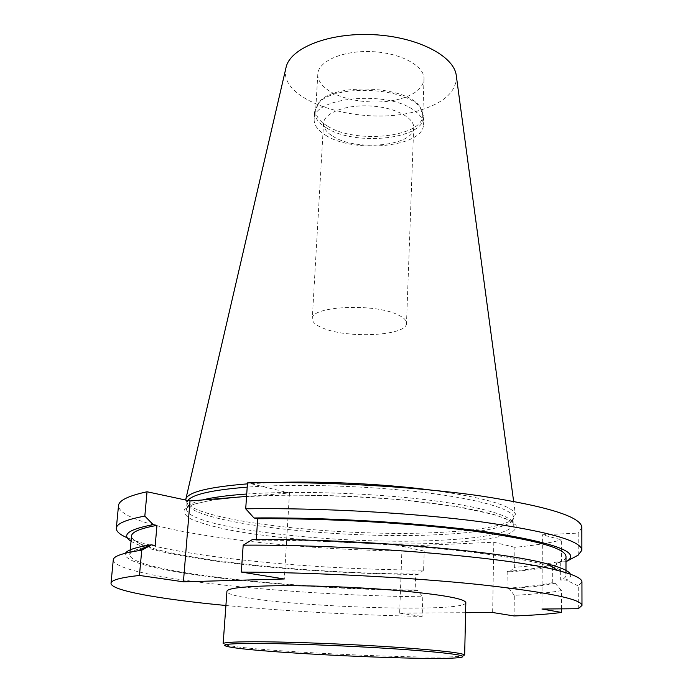 <?xml version="1.0" encoding="UTF-8"?>
<svg xmlns="http://www.w3.org/2000/svg" width="693" height="693" viewBox="0 0 693 693"><rect width="100%" height="100%" fill="white"/><g stroke="black" fill="none" stroke-linecap="round" stroke-linejoin="round"><path stroke-width="0.52" stroke-dasharray="3.46 2.6" d="M465.601 612.69L399.653 613.149L402.053 546.327L493.814 542.229L492.645 612.508M423.622 570.122L418.018 574.471C316.892 573.821 194.222 562.638 145.426 547.314L136.486 541.242C188.843 557.943 317.818 569.741 423.622 570.122L424.22 551.074C292.741 551.819 119.473 530.388 118.503 505.665M136.486 541.242L127.451 537.898M578.222 555.11L578.196 533.099L542.394 534.797L561.651 539.873L561.599 561.009L560.576 561.243C548.691 563.833 533.393 565.852 514.656 567.316L514.899 547.314C534.13 545.486 549.705 543 561.651 539.873M581.834 527.512L578.196 533.099M113.271 559.883C115.029 577.754 290.176 595.512 422.791 596.777L422.176 616.406C354.322 615.029 288.903 611.391 225.909 605.5M402.053 546.327L424.22 551.074M493.814 542.229L514.899 547.314M246.561 496.431L289.475 493L247.505 482.882M578.291 608.714L578.265 585.957L581.938 581.981M561.486 608.852L561.529 590.609C549.462 592.697 533.731 594.273 514.319 595.322L514.067 615.956M465.826 602.555C466.155 615.271 225.407 603.915 226.932 591.285M399.653 613.149L422.176 616.406M401.55 98.475C415.644 94.075 423.128 87.621 424.012 79.132C424.844 66.104 400.952 52.911 372.089 51.637C343.243 50.191 318.217 61.071 317.818 74.125C317.654 80.284 321.483 85.88 329.288 90.904C346.11 101.888 379.452 105.319 401.55 98.475M327.295 125.996C319.412 121.188 315.54 115.861 315.679 110.005L318.962 102.486C333.082 82.19 408.056 85.724 420.201 107.259L422.765 115.055C423.466 137.214 355.388 144.352 327.295 125.996M187.864 500.502L187.023 502.607L188.791 506.496C207.146 525.259 349.696 539.63 440.401 534.563C478.421 532.631 502.217 528.361 511.78 521.734L513.903 518.026C514.293 509.753 481.314 499.445 424.878 492.584C368.555 485.724 295.4 483.549 247.21 487.136M185.672 500.034L187.491 503.811C206.167 522.99 349.783 537.551 441.242 532.319C479.591 530.336 503.62 525.952 513.322 519.17L515.375 514.336C512.37 505.561 484.156 497.461 430.725 490.02M272.462 482.553L247.436 483.861M285.819 68.442C278.11 102.547 365.298 127.685 419.308 110.447C444.057 102.954 456.427 91.641 456.41 76.49M326.464 127.902C355.085 146.526 424.376 139.302 423.674 116.796L421.075 108.888C408.731 87.006 332.285 83.394 317.94 104.028L314.613 111.651C314.475 117.602 318.425 123.016 326.464 127.902M326.039 135.473C354.721 153.907 424.116 146.803 423.406 124.558C423.518 119.465 420.261 114.64 413.626 110.083C386.573 89.891 312.179 97.479 314.146 119.404C314.007 125.286 317.974 130.639 326.039 135.473M322.617 327.98C347.496 338.929 407.423 335.845 406.505 323.198C406.557 320.261 403.638 317.446 397.756 314.735C374.021 302.919 310.265 306.228 312.274 318.754C312.257 322.063 315.705 325.138 322.617 327.98M333.186 136.478C356.765 151.741 414.371 145.876 413.686 127.651C414.362 117.394 393.988 107.008 369.534 105.925C345.088 104.704 323.822 113.124 323.527 123.406C323.414 128.17 326.637 132.528 333.186 136.478M561.599 561.009L555.18 565.497L552.373 564.847L552.364 566.77M541.926 609.026L542.394 534.797M552.364 567.082L552.295 582.666L555.119 583.255L561.529 590.609M565.982 561.72L560.724 561.893L560.698 570.105M560.698 571.24L560.672 580.102L565.956 579.972L578.265 585.957M418.018 574.471L415.687 574.029L415.159 590.029L417.498 590.427L422.791 596.777M514.319 595.322L509.199 588.634L506.981 588.21L507.207 571.396L509.424 571.864L514.656 567.316M289.475 493L284.286 578.984M252.538 539.466L256.254 540.176L256.297 539.457M565.999 556.496C565.956 558.428 564.197 560.23 560.724 561.893M256.254 540.176C324.87 540.029 410.802 544.854 472.098 552.191C534.182 560.169 565.479 567.888 565.973 575.346C565.93 577.061 564.163 578.646 560.672 580.102M570.417 574.185C571.353 576.29 569.871 578.222 565.956 579.972M415.687 574.029C292.238 573.509 132.233 555.258 131.531 536.01M145.426 547.314C139.068 545.304 134.277 543.26 131.046 541.207M415.159 590.029C291.337 588.877 130.726 571.838 129.782 554.772C129.981 551.204 138.453 548.111 155.197 545.486M417.498 590.427C288.201 589.345 118.113 570.971 125.476 553.205M555.18 565.497L551.108 566.45C540.332 568.736 526.437 570.547 509.424 571.864M555.119 583.255C543.962 585.62 528.655 587.413 509.199 588.634M552.295 582.666C541.571 585.109 526.472 586.954 506.981 588.21M552.373 564.847C541.692 567.671 526.637 569.854 507.207 571.396M464.656 655.084L462.863 655.873C442.281 660.438 244.924 651.134 224.861 644.655L223.146 643.702M238.193 497.098L211.625 500.155L193.607 504.261L184.572 509.086C182.9 512.551 185.438 516.077 192.195 519.663C201.065 523.198 213.028 526.55 228.084 529.712C283.905 540.523 375.034 546.119 441.597 543.156C469.473 541.735 491.952 538.955 505.847 534.953C513.418 532.077 516.839 528.846 516.103 525.277L508.506 519.646L491.891 513.868L466.58 508.281C445.72 504.764 421.89 501.741 395.097 499.211C339.951 494.689 280.059 493.962 238.193 497.098M246.734 494.014C294.975 490.618 368.243 492.836 424.653 499.566C481.185 506.306 514.215 516.346 513.825 524.358C510.637 532.744 486.114 538.045 440.246 540.263C342.818 545.573 185.663 528.361 186.504 508.922C186.729 505.621 192.022 502.642 202.382 499.965M317.818 74.125L315.679 110.005M424.012 79.132L422.765 115.055M511.78 521.734L513.322 519.17M188.791 506.496L187.491 503.811M187.023 502.607L186.504 508.922C186.815 507.441 189.726 505.743 195.227 503.846L213.132 499.948L242.992 496.751L281.8 495.157C320.175 495.001 360.663 496.595 403.274 499.948L457.536 506.73L495.391 514.908L510.152 520.694L512.985 522.756L513.825 524.358L513.903 518.026M513.617 501.299L515.375 514.336M318.962 102.486L317.94 104.028M420.201 107.259L421.075 108.888M314.613 111.651L314.146 119.404M423.674 116.796L423.406 124.558M323.527 123.406L312.274 318.754M413.686 127.651L406.505 323.198M565.973 575.346L565.982 572.739M129.782 554.772L130.024 552.174M551.108 566.45L560.576 561.243M461.408 657.276L462.863 655.873M226.178 646.188L224.861 644.655"/><path stroke-width="1.04" d="M581.981 605.448L581.938 581.981C582.085 578.49 574.081 574.67 557.943 570.53C510.637 557.493 356.635 544.386 243.182 545.174L241.311 572.063C315.419 572.444 410.429 577.442 478.291 584.45C546.968 592.021 581.531 599.021 581.981 605.448L578.291 608.714L541.926 609.026L561.477 612.439C549.358 614.067 533.558 615.245 514.067 615.956L492.645 612.508L465.601 612.69M127.451 537.898C119.88 534.658 116.173 531.436 116.32 528.239C116.597 523.648 126.1 519.603 144.828 516.094L147.037 491.761C128.344 495.841 118.832 500.476 118.503 505.665L116.32 528.239M581.877 550.19L581.834 527.512C581.34 516.796 547.409 506.245 480.032 495.859C413.487 486.399 320.365 481.15 247.505 482.882L245.703 508.792C318.927 507.666 412.604 512.846 479.53 521.604C547.279 531.185 581.392 540.713 581.877 550.19L578.222 555.11L566.103 561.659M241.311 572.063L284.286 578.984L183.42 581.817L139.449 575.441L141.736 550.233L138.236 550.736C121.777 553.343 113.453 556.392 113.271 559.883L111.019 583.237C110.568 590.687 160.958 599.298 225.909 605.5M139.449 575.441C120.617 577.529 111.14 580.128 111.019 583.237M183.42 581.817L190.003 500.961L246.561 496.431M190.003 500.961L147.037 491.761M561.477 612.439L561.486 608.852M268.078 585.897C302.763 585.039 356.289 586.936 398.319 590.575C442.004 594.646 464.501 598.631 465.826 602.555L464.656 655.084C463.288 653.005 440.488 650.398 396.257 647.253C353.699 644.377 299.532 642.151 264.527 641.813C237.318 641.597 223.527 642.229 223.146 643.702L226.932 591.285C227.408 588.47 241.121 586.676 268.078 585.897M247.21 487.136C212.145 489.96 192.359 494.412 187.864 500.502M430.725 490.02C383.064 483.809 320.504 480.855 272.462 482.553M247.436 483.861C209.095 486.988 188.583 491.961 185.906 498.795L185.672 500.034M456.41 76.49L456.193 74.896C453.317 55.423 416.51 36.616 372.895 34.65C329.288 32.502 290.878 47.765 286.183 66.874L285.819 68.442M560.698 570.105L560.698 571.24M144.828 516.094L153.188 524.653L156.964 525.363L155.197 545.486L151.403 544.837L141.736 550.233M256.297 539.457L257.683 518.745L253.993 517.966L245.703 508.792M243.182 545.174L252.538 539.466C359.537 538.756 501.819 551.186 547.158 563.859C561.209 567.524 568.962 570.963 570.417 574.185M253.993 517.966C332.172 517.151 432.215 523.596 495.348 533.229C558.142 543.719 581.687 553.213 565.999 561.711M257.683 518.745C326.022 518.147 411.538 523.059 472.548 530.951C534.346 539.561 565.497 548.076 565.999 556.496L565.982 572.739M130.024 552.174L131.531 536.01C131.774 531.973 140.255 528.43 156.964 525.363M131.046 541.207C120.998 534.892 128.378 529.374 153.188 524.653M125.476 553.205C127.217 550.138 135.265 547.435 149.601 545.105L151.403 544.837M265.445 643.502C302.858 643.91 362.257 646.482 405.318 649.584C449.653 652.971 468.347 655.535 461.408 657.276C441.242 661.659 245.842 652.442 226.178 646.188C219.742 644.152 232.831 643.26 265.445 643.502M202.382 499.965C212.708 497.366 227.486 495.382 246.734 494.014M286.183 66.874L185.906 498.795M456.193 74.896L513.617 501.299M547.158 563.859L557.943 570.53M149.601 545.105L138.236 550.736"/></g></svg>
